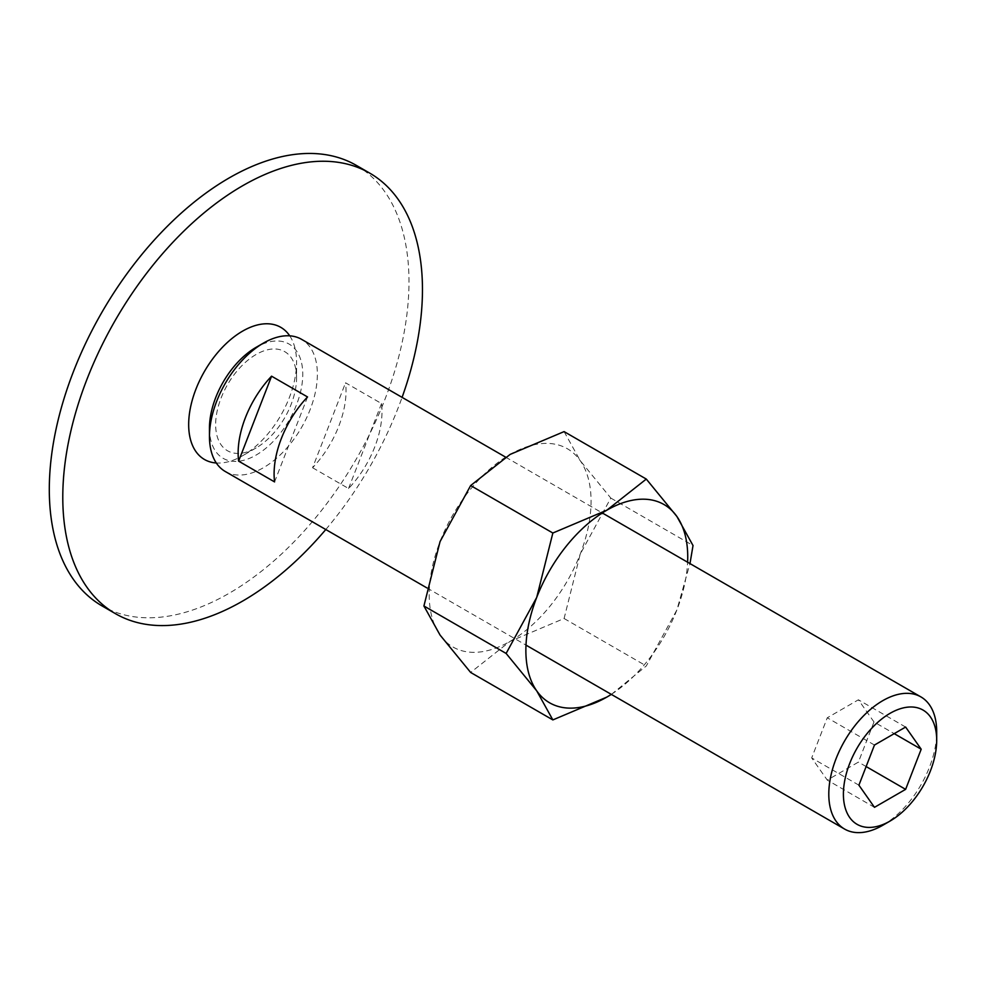 <?xml version="1.0" encoding="UTF-8"?>
<svg xmlns="http://www.w3.org/2000/svg" width="986" height="986" viewBox="0 0 986 986"><rect width="100%" height="100%" fill="white"/><g stroke="black" fill="none" stroke-linecap="round" stroke-linejoin="round"><path stroke-width="0.74" stroke-dasharray="4.93 3.7" d="M356.303 165.365A254.326 146.84 -60 0 1 408.98 281.799A254.326 146.84 -60 0 1 297.957 537.74A254.326 146.84 -60 0 1 101.977 605.885M325.787 529.531A254.326 146.84 120 0 0 402.091 397.37M296.576 377.835A57.225 33.043 120 0 0 256.113 354.479A57.225 33.043 120 0 0 215.651 424.559A57.225 33.043 120 0 0 256.113 447.927A57.225 33.043 120 0 0 296.576 377.835L296.576 362.269A76.304 44.05 -60 0 1 242.63 455.717A76.304 44.05 -60 0 1 216.316 462.989M289.724 335.832A76.304 44.05 -60 0 1 296.576 362.269M225.264 471.493A76.304 44.05 120 0 0 284.067 451.046A76.304 44.05 120 0 0 317.369 374.261A76.304 44.05 120 0 0 301.568 339.332M312.587 467.746L348.563 488.514A76.304 44.05 120 0 0 382.001 411.581A76.304 44.05 120 0 0 381.52 403.557L345.556 382.79A76.304 44.05 -60 0 1 346.037 390.813A76.304 44.05 -60 0 1 312.587 467.746L345.556 382.79M209.463 428.134A65.976 38.097 120 0 0 256.113 455.064A65.976 38.097 120 0 0 302.764 374.261A65.976 38.097 120 0 0 256.113 347.331M873.99 721.962L858.412 699.801L827.266 717.783L811.688 757.926L827.266 780.086L858.412 762.104L873.99 721.962L894.216 733.646M905.629 727.052L858.412 699.801M874.471 745.046L827.266 717.783M858.905 785.176L811.688 757.926M874.471 807.337L827.266 780.086M866.127 766.553L858.412 762.104M348.563 488.514L381.52 403.557M307.546 396.951L274.576 481.907M882.753 825.282A76.304 44.05 120 0 0 936.7 731.834M611.357 694.403L646.298 665.969L676.889 609.927A114.45 66.074 120 0 0 687.599 562.217M611.308 694.366A114.45 66.074 120 0 0 676.889 609.927L689.978 563.585M429.206 594.583A114.45 66.074 120 0 0 440.052 635.046A114.45 66.074 120 0 0 510.144 641.307A114.45 66.074 120 0 0 580.224 554.12A114.45 66.074 120 0 0 591.07 501.135A114.45 66.074 120 0 0 580.224 460.672A114.45 66.074 120 0 0 510.144 454.41A114.45 66.074 120 0 0 440.052 541.597A114.45 66.074 120 0 0 429.206 594.583M564.091 431.609L580.224 460.672L610.815 498.078L580.224 554.12L564.091 618.505L510.144 641.307L470.642 672.452M610.815 498.078L693.022 545.541M564.091 618.505L646.298 665.969M256.113 447.927L242.63 455.717M505.584 457.122L602.298 512.966M426.963 587.939L525.994 645.115"/><path stroke-width="1.48" d="M115.461 613.674L101.977 605.885A254.326 146.84 -60 0 1 49.3 489.45A254.326 146.84 -60 0 1 160.311 233.509A254.326 146.84 -60 0 1 356.303 165.365L369.787 173.154A254.326 146.84 120 0 0 173.807 241.299A254.326 146.84 120 0 0 62.784 497.24A254.326 146.84 120 0 0 115.461 613.674A254.326 146.84 120 0 0 325.787 529.531M402.091 397.37A254.326 146.84 120 0 0 422.464 289.588A254.326 146.84 120 0 0 369.787 173.154M216.316 462.989A76.304 44.05 -60 0 1 188.671 424.559A76.304 44.05 -60 0 1 229.035 340.971A76.304 44.05 -60 0 1 289.724 335.832M602.298 512.966L920.899 696.905A76.304 44.05 120 0 1 936.7 731.834L936.7 740.264A65.976 38.097 120 0 0 890.05 713.334A65.976 38.097 120 0 0 843.4 794.137A65.976 38.097 120 0 0 890.05 821.067A65.976 38.097 120 0 0 936.7 740.264M920.899 696.905A76.304 44.05 120 0 0 862.097 717.352A76.304 44.05 120 0 0 828.795 794.137A76.304 44.05 120 0 0 844.595 829.066A76.304 44.05 120 0 0 882.753 825.282L890.05 821.067M505.584 457.122L301.568 339.332A76.304 44.05 120 0 0 263.41 343.116A76.304 44.05 120 0 0 209.463 436.564L209.463 428.134A65.976 38.097 120 0 1 256.113 347.331L263.41 343.116M238.131 453.116A76.304 44.05 -60 0 1 271.569 376.184L307.546 396.951A76.304 44.05 120 0 0 274.096 473.884A76.304 44.05 120 0 0 274.576 481.907L238.612 461.14A76.304 44.05 -60 0 1 238.131 453.116M921.195 749.212L905.629 789.355L874.471 807.337L858.905 785.176L874.471 745.046L905.629 727.052L921.195 749.212L894.216 733.646M905.629 789.355L866.127 766.553M271.569 376.184L238.612 461.14M209.463 436.564A76.304 44.05 120 0 0 225.264 471.493L426.963 587.939M689.978 563.585L693.022 545.541L676.889 516.479L646.298 479.073L606.797 510.218L552.85 533.019L536.717 597.405L506.126 653.447L536.717 690.853L552.85 719.916L606.797 697.114A114.45 66.074 120 0 0 611.308 694.366M687.599 562.217A114.45 66.074 120 0 0 687.735 556.942A114.45 66.074 120 0 0 676.889 516.479A114.45 66.074 120 0 0 606.797 510.218A114.45 66.074 120 0 0 536.717 597.405A114.45 66.074 120 0 0 525.871 650.39A114.45 66.074 120 0 0 536.717 690.853A114.45 66.074 120 0 0 606.797 697.114L611.357 694.403M552.85 719.916L470.642 672.452L440.052 635.046L423.918 605.983L440.052 541.597L470.642 485.556L510.144 454.41L564.091 431.609L646.298 479.073M470.642 485.556L552.85 533.019M423.918 605.983L506.126 653.447M525.994 645.115L844.595 829.066"/></g></svg>
